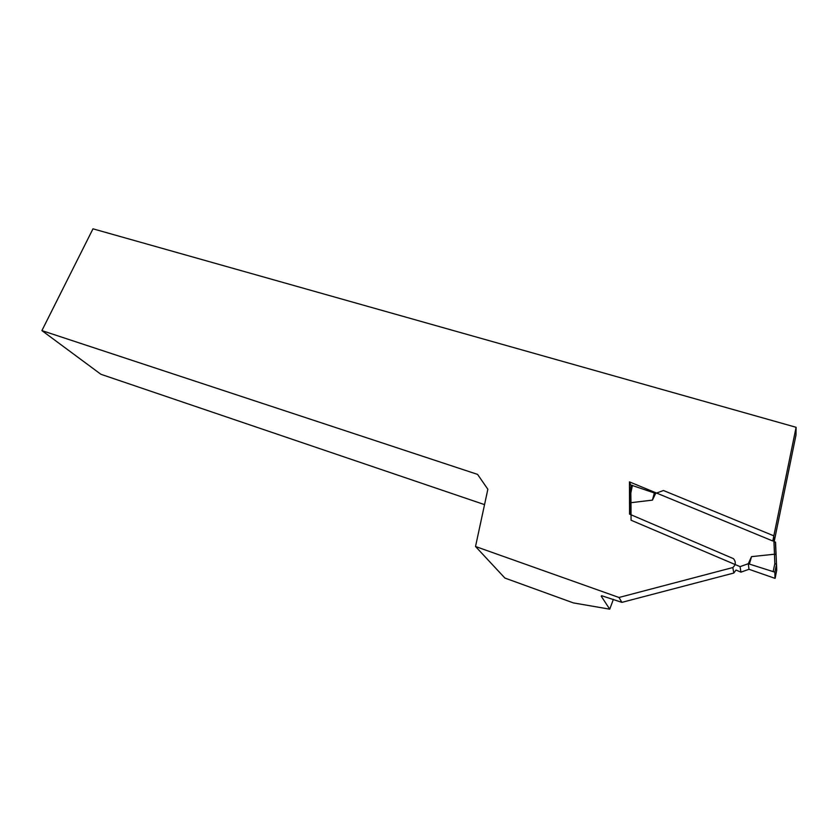 <?xml version="1.0" encoding="UTF-8"?>
<svg xmlns="http://www.w3.org/2000/svg" width="838" height="838" viewBox="0 0 838 838"><rect width="100%" height="100%" fill="white"/><g stroke="black" fill="none" stroke-linecap="round" stroke-linejoin="round"><path stroke-width="1.26" d="M740.939 572.155L749.004 569.295L775.024 578.367L774.846 572.165L748.282 563.723L740.069 566.635L740.939 572.155L736.026 570.05L733.816 573.035L621.901 602.365L618.989 597.484L475.523 546.502L487.852 489.245L477.566 474.381L41.9 330.601L92.987 228.826L796.1 427.296L795.995 435.037L773.977 542.584M621.901 602.365L601.684 595.724L601.213 596.153L609.729 609.174L613.395 599.338M475.523 546.502L504.895 578.063L573.391 602.91L609.729 609.174M41.9 330.601L100.895 374.282L484.542 504.623M796.1 427.296L772.783 540.992L629.464 481.881L629.558 514.144L733.48 558.663C736.089 561.858 735.869 564.822 732.821 567.546L618.989 597.484M733.816 573.035L732.821 567.546M629.464 481.881L631.066 485.904M776.082 554.662L775.538 542.102L774.123 541.882M629.495 493.111L631.234 485.139L655.651 493.404L663.455 490.513L773.684 535.775L774.469 554.222L776.082 554.693L776.501 564.362L774.846 572.165M749.004 569.295L748.282 563.723L751.518 556.642L774.469 554.222L774.846 563.618L776.501 564.362M740.069 566.635L631.056 520.209L630.993 502.685L629.694 503.01L629.726 514.218M775.14 578.272L776.742 570.018L776.501 564.372M655.651 493.404L652.435 500.129L630.993 502.685L630.805 493.1L629.537 493.1L629.694 502.947M749.444 563.838L751.518 556.642M654.415 492.713L652.435 500.129M773.998 542.469L774.501 554.222M773.212 571.286L774.846 563.618M632.428 485.328L630.805 493.1M775.454 542.196L775.988 554.526M631.234 485.139L629.568 493.09L629.809 514.249"/></g></svg>
